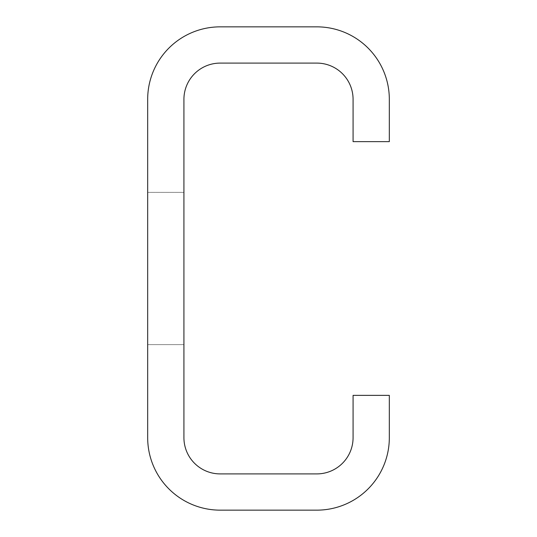 <?xml version="1.0" encoding="UTF-8"?>
<svg xmlns="http://www.w3.org/2000/svg" width="537" height="537" viewBox="0 0 537 537"><rect width="100%" height="100%" fill="white"/><g stroke="black" fill="none" stroke-linecap="round" stroke-linejoin="round"><path stroke-width="0.4" stroke-dasharray="2.69 2.01" d="M220.17 63.098A36.248 36.248 0 0 0 183.923 99.345L183.923 437.655A36.248 36.248 0 0 0 220.17 473.903L316.83 473.903A36.248 36.248 0 0 0 353.077 437.655L353.077 395.366L389.325 395.366L389.325 437.655A72.495 72.495 0 0 1 316.83 510.15L220.17 510.15A72.495 72.495 0 0 1 147.675 437.655L147.675 99.345A72.495 72.495 0 0 1 220.17 26.85L316.83 26.85A72.495 72.495 0 0 1 389.325 99.345L389.325 141.634L353.077 141.634L353.077 99.345A36.248 36.248 0 0 0 316.83 63.098L220.17 63.098M147.675 192.38L183.923 192.38L183.923 344.62L183.923 192.38L183.923 344.62L147.675 344.62L183.923 344.62L183.923 192.38L183.923 344.62L183.923 192.38L147.675 192.38L147.675 344.62L147.675 192.38L183.923 192.38L147.675 192.38L147.675 344.62L183.923 344.62L147.675 344.62L147.675 192.38L147.675 344.62L183.923 344.62L147.675 344.62L147.675 192.38L183.923 192.38L147.675 192.38"/><path stroke-width="0.81" d="M220.17 63.098A36.248 36.248 0 0 0 183.923 99.345L183.923 437.655A36.248 36.248 0 0 0 220.17 473.903L316.83 473.903A36.248 36.248 0 0 0 353.077 437.655L353.077 395.366L389.325 395.366L389.325 437.655A72.495 72.495 0 0 1 316.83 510.15L220.17 510.15A72.495 72.495 0 0 1 147.675 437.655L147.675 99.345A72.495 72.495 0 0 1 220.17 26.85L316.83 26.85A72.495 72.495 0 0 1 389.325 99.345L389.325 141.634L353.077 141.634L353.077 99.345A36.248 36.248 0 0 0 316.83 63.098L220.17 63.098"/></g></svg>
